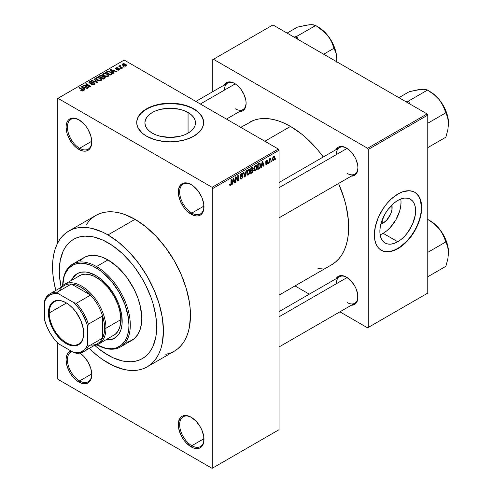 <?xml version="1.0" encoding="UTF-8"?>
<svg xmlns="http://www.w3.org/2000/svg" width="493" height="493" viewBox="0 0 493 493"><rect width="100%" height="100%" fill="white"/><g stroke="black" fill="none" stroke-linecap="round" stroke-linejoin="round"><path stroke-width="0.74" d="M191.487 184.783A17.212 9.934 -120 0 0 179.655 192.19A17.212 9.934 -120 0 0 191.82 213.075L191.142 214.245A18.167 10.489 60 0 1 178.3 191.993A18.167 10.489 60 0 1 191.142 184.579L186.231 182.866L184.006 182.958L182.065 183.679L180.463 185.004L178.546 189.244L178.546 195.031L180.463 201.483L184.006 207.621L186.231 210.277L191.142 214.245L196.06 215.952L198.278 215.866L200.226 215.145L201.828 213.82L203.011 211.941L203.745 209.58L203.745 203.788L201.828 197.336L198.278 191.198L193.65 186.311L191.142 184.579A18.167 10.489 60 0 1 203.991 206.826A18.167 10.489 60 0 1 191.142 214.245L191.82 213.075A17.212 9.934 60 0 1 180.58 197.909A17.212 9.934 60 0 1 183.217 184.117A17.212 9.934 60 0 1 191.487 184.783M191.487 417.417A17.212 9.934 -120 0 0 179.655 424.824A17.212 9.934 -120 0 0 191.82 445.709L191.142 446.88A18.167 10.489 60 0 1 178.3 424.633A18.167 10.489 60 0 1 191.142 417.214L186.231 415.507L184.006 415.599L182.065 416.314L180.463 417.645L178.546 421.885L178.546 427.671L180.463 434.123L184.006 440.261L186.231 442.917L191.142 446.88L193.65 448.045L196.06 448.593L198.278 448.501L200.226 447.78L201.828 446.455L203.011 444.575L203.745 442.215L203.745 436.428L201.828 429.976L200.226 426.802L196.06 421.182L191.142 417.214A18.167 10.489 60 0 1 191.142 417.22A18.167 10.489 60 0 1 203.991 439.466A18.167 10.489 60 0 1 191.142 446.88L191.82 445.709A17.212 9.934 60 0 1 180.58 430.543A17.212 9.934 60 0 1 183.217 416.758A17.212 9.934 60 0 1 191.487 417.417M71.947 351.521A17.212 9.934 -120 0 0 68.12 364.925A17.212 9.934 -120 0 0 79.595 380.916L78.917 382.087A18.167 10.489 60 0 1 66.765 365.054A18.167 10.489 60 0 1 71.035 350.991L68.237 352.846L67.048 354.726L66.321 357.086L66.074 359.841L67.048 366.077L69.833 372.498L71.781 375.469L76.409 380.356L81.425 383.252L86.053 383.708L88.001 382.987L89.597 381.662L90.786 379.783L91.76 374.674L90.786 368.431L88.001 362.01L83.835 356.39L79.934 353.056A18.167 10.489 60 0 1 91.76 374.674A18.167 10.489 60 0 1 78.917 382.087L79.595 380.916A17.212 9.934 60 0 1 68.348 365.751A17.212 9.934 60 0 1 70.986 351.959A17.212 9.934 60 0 1 71.947 351.521M79.262 119.984A17.212 9.934 -120 0 0 67.424 127.391A17.212 9.934 -120 0 0 79.595 148.276L78.917 149.447A18.167 10.489 60 0 1 66.074 127.2A18.167 10.489 60 0 1 78.917 119.787L73.999 118.073L71.781 118.166L69.833 118.887L68.237 120.212L67.048 122.091L66.321 124.452L66.074 127.2L67.048 133.443L69.833 139.858L73.999 145.484L76.409 147.715L81.425 150.612L83.835 151.16L86.053 151.068L88.001 150.347L89.597 149.022L90.786 147.142L91.76 142.033L90.786 135.791L88.001 129.369L86.053 126.405L83.835 123.749L78.917 119.787A18.167 10.489 60 0 1 91.76 142.033A18.167 10.489 60 0 1 78.917 149.447L79.595 148.276A17.212 9.934 60 0 1 68.348 133.11A17.212 9.934 60 0 1 70.986 119.324A17.212 9.934 60 0 1 79.262 119.984M152.312 133.147A25.279 14.593 180 0 1 144.905 122.831A25.279 14.593 180 0 1 160.515 109.341A25.279 14.593 180 0 1 188.061 112.509L188.061 133.147L184.234 134.965L179.859 136.314L170.184 137.424L160.515 136.314L156.139 134.965L152.312 133.147L149.169 130.935L146.834 128.414L145.392 125.678L144.905 122.831L145.392 119.984L146.834 117.242L149.169 114.721L152.312 112.509L156.139 110.691L160.515 109.341L170.184 108.232L179.859 109.341L184.234 110.691L188.061 112.509L191.204 114.721L193.539 117.242L194.981 119.984L195.468 122.831L194.981 125.678L193.539 128.414L191.204 130.935L188.061 133.147L188.061 112.509A25.279 14.593 180 0 1 195.468 122.831A25.279 14.593 180 0 1 179.859 136.314A25.279 14.593 180 0 1 152.312 133.147M203.652 122.671A33.462 19.319 0 0 0 193.848 109.169L193.848 108.854A33.462 19.319 180 0 1 203.652 122.517A33.462 19.319 180 0 1 182.995 140.363A33.462 19.319 180 0 1 146.526 136.179L154.414 139.556L163.658 141.466L170.184 141.836L176.716 141.466L185.96 139.556L193.848 136.179L199.702 131.625L202.21 128.125L203.492 124.409L203.492 120.625L203.005 118.745L199.702 113.408L196.054 110.259L191.413 107.579L182.995 104.664L176.716 103.567L166.905 103.29L160.471 104.029L154.414 105.477L148.96 107.579L142.36 111.782L138.163 116.909L136.881 120.625L136.881 124.409L138.163 128.125L142.36 133.252L146.526 136.179A33.462 19.319 180 0 1 136.721 122.517A33.462 19.319 180 0 1 157.378 104.664A33.462 19.319 180 0 1 193.848 108.854L193.848 109.169A33.462 19.319 0 0 0 157.507 104.947A33.462 19.319 0 0 0 136.721 122.671M279.032 182.527L339.467 147.635A15.295 8.831 60 0 1 346.782 148.208A15.295 8.831 -120 0 0 336.3 154.642M336.041 149.613A16.257 9.385 60 0 1 346.437 148.005L344.194 146.963L340.053 146.557L338.315 147.197L335.819 150.069M195.863 101.429L227.643 83.077A15.295 8.831 60 0 1 234.958 83.65A15.295 8.831 -120 0 0 224.475 90.083M224.223 85.055A16.257 9.385 60 0 1 234.619 83.446L232.376 82.405L228.228 81.992L226.49 82.639L224.001 85.505M279.032 311.65L339.467 276.758A15.295 8.831 60 0 1 346.782 277.331A15.295 8.831 -120 0 0 336.3 283.765M336.041 278.736A16.257 9.385 60 0 1 346.437 277.128L344.194 276.086L340.053 275.679L338.315 276.32L335.819 279.192M91.747 141.263L79.595 148.276L91.747 141.263M91.747 373.897L79.595 380.916L91.747 373.897M203.973 438.696L191.82 445.709L203.973 438.696M203.973 206.056L191.82 213.075L203.973 206.056M165.833 354.344L170.202 353.124L174.232 351.232A78.399 45.264 -120 0 0 186.249 288.405A78.399 45.264 -120 0 0 135.033 219.317L107.985 234.933A78.399 45.264 60 0 1 159.208 304.021A78.399 45.264 60 0 1 147.185 366.841A78.399 45.264 60 0 1 107.985 362.959A78.399 45.264 60 0 1 89.27 348.391L97.17 355.484L102.556 359.514L113.421 365.788L124.082 369.497L129.203 370.335L134.121 370.49L138.786 369.953L143.155 368.733L147.191 366.841L150.84 364.296L154.081 361.123L156.879 357.351L159.208 353.013L161.038 348.157L162.363 342.826L163.423 330.951L162.363 317.849L159.208 304.021L154.081 289.995L147.191 276.314L138.786 263.502L129.203 252.052L118.801 242.408L107.985 234.933L135.033 219.317L124.218 214.301L118.936 212.785L113.815 211.941L108.898 211.787L104.233 212.323L99.863 213.543L95.833 215.435L92.179 217.98L88.937 221.154L86.139 224.931M249.415 122.35A82.226 47.476 -120 0 1 290.525 126.418L301.87 134.256L307.404 139.057L317.936 150.174L323.272 156.984A82.226 47.476 -120 0 0 290.525 126.418L264.84 141.251L290.525 126.418L284.831 123.453L279.186 121.161L273.652 119.565L268.278 118.684L263.12 118.523L258.227 119.084L253.642 120.366L240.757 127.348M331.641 264.766A82.226 47.476 -120 0 0 338.574 183.482L344.243 198.876L346.166 206.191L348.391 220.383L348.391 233.546L347.553 239.58L346.166 245.169L344.243 250.265L341.803 254.813L338.87 258.77L335.474 262.097L331.641 264.766L279.032 295.141M383.147 223.052L381.865 220.827L383.147 223.052L380.886 224.025A12.695 7.333 -60 0 0 383.147 223.052A12.695 7.333 -60 0 0 391.836 205.051L391.953 209.624L390.616 214.135L386.586 220.279L383.147 223.052M380.134 234.767A25.279 14.593 120 0 0 383.147 233.325L397.752 241.755A25.279 14.593 -60 0 1 385.113 243.006A25.279 14.593 -60 0 1 381.237 222.75A25.279 14.593 -60 0 1 397.752 200.472L401.24 198.858L404.593 198.094L407.686 198.217L410.392 199.221L412.616 201.064L414.268 203.683L415.285 206.968L415.63 210.794L415.285 215.022L412.616 224.001L407.686 232.542L404.593 236.233L401.24 239.345L397.752 241.755L394.264 243.369L390.912 244.134L387.825 244.01L385.113 243.006L382.888 241.163L381.237 238.55L380.22 235.266L379.875 231.433L380.22 227.211L381.237 222.75L385.113 213.814L387.825 209.685L394.264 202.882L397.752 200.472A25.279 14.593 -60 0 1 410.392 199.221A25.279 14.593 -60 0 1 414.268 219.477A25.279 14.593 -60 0 1 397.752 241.755L383.147 233.325A25.279 14.593 120 0 0 400.766 199.03M381.157 250.173A33.462 19.319 120 0 0 397.752 248.435L398.024 248.595A33.462 19.319 -60 0 1 381.292 250.253A33.462 19.319 -60 0 1 376.159 223.434A33.462 19.319 -60 0 1 398.024 193.946L402.639 191.808L409.178 190.736L413.035 191.481L414.755 192.288L417.7 194.729L419.882 198.192L421.232 202.543L421.688 207.608L420.665 216.131L417.7 225.091L414.755 230.934L411.168 236.4L404.895 243.45L400.341 247.122L395.706 249.803L388.971 251.744L384.879 251.578L383.012 251.06L379.733 249.162L378.347 247.813L376.159 244.349L374.816 239.999L374.36 234.933L375.383 226.41L378.347 217.45L383.012 208.816L386.869 203.615L391.152 199.092L398.024 193.946A33.462 19.319 -60 0 1 414.755 192.288A33.462 19.319 -60 0 1 419.882 219.108A33.462 19.319 -60 0 1 398.024 248.595L397.752 248.435A33.462 19.319 120 0 0 419.58 219.071A33.462 19.319 120 0 0 414.619 192.215M107.985 355.151A68.841 39.742 60 0 1 94.767 345.408L98.489 348.594L94.767 345.408A68.841 39.742 60 0 0 107.985 355.151L98.489 348.594L103.216 352.131L112.761 357.641L107.985 355.151A68.841 39.742 60 0 0 142.409 358.565L138.866 360.223L135.033 361.295L130.935 361.763L122.116 360.894L112.761 357.641L122.116 360.894L130.935 361.763L135.033 361.295L138.866 360.223L142.409 358.565A68.841 39.742 60 0 1 107.985 355.151M61.138 287.16A68.841 39.742 60 0 1 73.568 239.327A68.841 39.742 60 0 1 107.985 242.741A68.841 39.742 60 0 1 152.959 303.398A68.841 39.742 60 0 1 142.409 358.565L145.614 356.328L142.409 358.565A68.841 39.742 60 0 0 152.959 303.398A68.841 39.742 60 0 0 107.985 242.741L112.761 245.76L122.116 253.316L130.935 262.621L135.033 267.822L142.409 279.075L145.614 285.009L150.92 297.236L152.959 303.398L155.733 315.545L156.663 327.05L156.429 332.424L155.733 337.477L152.959 346.419L150.92 350.227L148.461 353.543L145.614 356.328L148.461 353.543L150.92 350.227L152.959 346.419L155.733 337.477L156.429 332.424L156.663 327.05L155.733 315.545L152.959 303.398L150.92 297.236L145.614 285.009L142.409 279.075L135.033 267.822L130.935 262.621L122.116 253.316L112.761 245.76L103.216 240.251L107.985 242.741A68.841 39.742 60 0 0 73.568 239.327L77.105 237.669L80.944 236.597L85.042 236.129L93.855 236.997L103.216 240.251L93.855 236.997L85.042 236.129L80.944 236.597L77.105 237.669L73.568 239.327L70.357 241.564L73.568 239.327A68.841 39.742 60 0 0 61.138 287.16L59.542 276.487L59.308 270.842L60.245 260.415L63.018 251.473L65.058 247.665L67.516 244.349L70.357 241.564L67.516 244.349L65.058 247.665L63.018 251.473L60.245 260.415L59.308 270.842L59.542 276.487L61.138 287.16M279.032 429.705L279.032 150.229L212.779 188.48L212.779 467.962L279.032 429.705L212.101 468.35L57.958 379.357L57.28 378.186L57.28 342.598L57.28 378.186L57.958 379.357L212.101 468.35L279.032 429.705L279.032 150.229L278.36 149.059L212.101 187.309L57.958 98.317L124.211 60.066L278.36 149.059L279.032 150.229L212.779 188.48L212.779 467.962L279.032 429.705M271.785 160.663L271.353 161.692L271.785 160.663M270.059 160.373L270.059 162.437L269.628 162.684L269.628 158.709L270.059 158.463L270.059 159.097L270.472 158.173L270.984 158.074L270.059 160.373L270.984 158.074L270.059 159.097L270.059 158.463L269.628 158.709L269.628 162.684L270.059 162.437L269.628 162.185L270.059 162.437L270.059 160.373L269.628 160.126L270.059 160.373M268.833 162.363L268.402 163.393L268.833 162.363M267.724 162.573L267.107 164.126L265.93 164.52L265.635 163.787L266.066 163.466L266.713 163.873L267.298 162.918L265.776 162.462L266.282 160.638L267.502 160.354L267.662 160.909L267.237 161.229L266.682 160.909L266.134 161.803L267.44 161.852L267.724 162.573L267.477 161.87L266.128 161.716L266.682 160.909L267.237 161.229L267.662 160.909L267.385 160.25L266.67 160.348L265.696 162.043L267.298 162.918L266.713 163.873L266.066 163.466L265.635 163.787L265.986 164.557L266.688 164.459L265.647 163.855L266.688 164.459L267.724 162.573L266.621 161.932L267.724 162.573M261.728 165.617L261.358 167.46L260.902 167.725L262.214 161.501L262.664 161.242L264.038 165.913L263.589 166.172L263.213 164.754L261.728 165.617L263.213 164.754L263.589 166.172L264.038 165.913L262.664 161.242L262.214 161.501L260.902 167.725L261.358 167.46L261 167.256L261.358 167.46L261.728 165.617L261.389 165.42L261.728 165.617M254.259 170.775L255.497 170.917L253.92 170.005L255.497 170.917L254.487 170.985L253.932 170.06L254.277 166.813L255.392 165.371L256.6 165.303L257.136 166.696L256.841 169.087L255.497 170.917L256.73 169.37L257.155 167.158L256.483 165.223L255.497 165.309L253.833 169.142L254.524 171.009M247.19 174.855L248.429 174.997L246.851 174.084L248.429 174.997L247.418 175.064L246.864 174.14L247.209 170.892L248.219 169.524L249.532 169.382L250.068 170.781L249.772 173.166L248.429 174.997L249.661 173.45L250.087 171.244L249.415 169.302L248.429 169.389L246.765 173.222L247.455 175.089M230.508 184.702L229.991 183.871L229.559 184.185L229.812 185.356L230.49 185.356L229.609 184.844L230.49 185.356L229.812 185.356L229.559 184.185L229.991 183.871L230.286 184.764L230.909 184.228L231.032 179.501L231.464 179.255L231.309 184.246L230.49 185.356L231.464 182.965L231.464 179.255L231.032 179.501L230.97 184.025L230.508 184.702L229.559 184.364M232.714 182.367L232.345 184.209L231.895 184.474L233.201 178.25L233.657 177.991L235.025 182.663L234.576 182.921L234.206 181.504L232.714 182.367L234.206 181.504L234.576 182.921L235.025 182.663L233.657 177.991L233.201 178.25L231.895 184.474L232.345 184.209L231.993 184.006L232.345 184.209L232.714 182.367L232.376 182.17L232.714 182.367M235.95 177.757L235.95 182.133L235.518 182.379L235.518 176.913L235.981 176.648L237.792 179.982L237.792 175.6L238.224 175.354L238.224 180.814L237.762 181.085L235.95 177.757L237.762 181.085L238.224 180.814L238.224 175.354L237.792 175.6L237.792 179.982L235.981 176.648L235.518 176.913L235.518 182.379L235.95 182.133L235.518 181.88L235.95 182.133L235.95 177.757L235.518 177.511L235.95 177.757M241.613 173.961L242.464 174.534L242.895 174.214L241.484 173.4L242.895 174.214L242.494 173.209L241.601 173.333L240.374 175.539L240.72 176.383L241.515 176.377L240.381 175.724L242.587 176.796L241.718 178.232L240.991 178.318L240.683 177.554L240.251 177.874L240.701 179.027L241.675 178.891L243.018 176.537L241.656 175.748L243.018 176.537L242.932 177.197L241.527 178.971L240.831 179.076L240.337 178.509L240.683 177.554L240.96 178.293L241.508 178.33L242.556 177.098L242.39 176.309L240.867 176.439L240.448 176.032L240.553 174.596L241.348 173.499L242.359 173.154L242.895 174.214L242.464 174.534L242.174 173.856L241.533 174.011L240.874 175.699L242.648 175.668L243.018 176.537L242.365 175.613L240.941 175.785L241.613 173.961L242.205 173.869L241.447 173.431M246.482 170.584L245.132 176.833L244.707 177.073L243.431 172.347L243.881 172.088L244.892 176.328L246.032 170.843L246.482 170.584L246.032 170.843L244.892 176.328L243.881 172.088L243.431 172.347L244.707 177.073L245.132 176.833L244.553 176.5L245.132 176.833L246.482 170.584M253.347 170.486L252.699 172.322L250.703 173.616L250.703 168.15L252.903 167.238L253.217 168.236L252.755 169.481L253.347 170.486L252.755 169.481L253.223 168.07L252.872 167.219L250.703 168.15L250.703 173.616L252.034 172.846L251.479 172.525L252.034 172.846L253.347 170.486L251.966 169.691L253.347 170.486M260.655 165.106L259.99 167.903L257.771 169.53L257.771 164.07L259.94 163.097L260.655 164.915L259.657 163.078L257.771 164.07L257.771 169.53L259.028 168.803L258.474 168.483L259.028 168.803L260.655 165.106L260.205 164.841L260.655 165.106M274.792 157.674L274.17 159.935L272.912 160.558L272.395 159.097L273.03 156.873L274.379 156.318L274.792 157.674L274.33 156.287L273.597 156.349L272.395 159.097L272.869 160.539L273.597 160.465L272.45 159.806L273.597 160.465L274.792 157.674L274.318 157.403L274.792 157.674M275.84 158.321L275.408 159.35L275.84 158.321M57.28 98.705L57.28 243.788L57.28 98.705L57.958 98.317L212.101 187.309L212.779 188.48L212.101 187.309L278.36 149.059L124.211 60.066L57.28 98.705M124.396 66.98L123.293 66.838L124.396 66.98M121.451 68.687L120.341 68.545L121.451 68.687M113.969 73.001L112.928 71.972L114.419 71.115L116.206 71.713L116.656 71.454L110.549 69.513L110.093 69.778L113.519 73.266L113.969 73.001L112.928 71.972L114.419 71.115L116.206 71.713L116.656 71.454L110.549 69.513L110.093 69.778L113.519 73.266L113.969 73.001M106.192 76.705L108.497 76.181L108.725 75.441L108.201 74.628L105.477 73.352L102.969 73.888L102.79 74.72L103.382 75.497L106.192 76.705L108.17 76.421L108.682 75.293L107.406 74.067L103.32 73.617L102.747 74.425L104.146 76.014L106.192 76.705M99.13 80.784L101.429 80.26L101.657 79.527L101.133 78.707L98.409 77.432L95.901 77.968L95.722 78.8L96.32 79.576L99.13 80.784L101.102 80.501L101.613 79.373L100.338 78.147L96.252 77.697L95.679 78.51L97.078 80.094L99.13 80.784M93.904 83.089L93.843 84.623L93.843 84.056L91.698 84.013L91.698 84.482L91.698 84.013L91.334 84.297L94.354 84.402L94.921 83.835L94.57 83.003L93.023 82.504L90.077 82.929L89.603 82.479L89.911 81.998L92.129 81.709L90.792 81.327L89.424 81.641L88.894 82.374L89.492 83.095L90.675 83.416L93.799 83.034L94.255 83.576L93.732 84.118L91.334 84.297L93.454 84.716L94.952 83.65L94.323 82.83L89.942 82.855L89.991 81.955L92.129 81.709L89.424 81.641L88.888 82.325L89.492 83.095L93.904 83.089L94.255 84.451M84.962 89.751L83.921 88.722L85.406 87.859L87.193 88.463L87.643 88.204L81.536 86.263L81.086 86.522L84.513 90.009L84.962 89.751L83.921 88.722L85.406 87.859L87.193 88.463L87.643 88.204L81.536 86.263L81.086 86.522L84.513 90.009L84.962 89.751M82.158 91.057L83.397 90.687L83.268 89.88L79.348 87.526L78.917 87.779L82.787 90.114L82.454 90.601L80.76 90.546L82.158 91.057L83.545 90.361L79.348 87.526L78.917 87.779L82.738 90.053L82.633 90.527L80.76 90.546L82.158 91.057M88.567 87.668L84.778 85.486L90.379 86.626L90.841 86.355L86.109 83.625L85.677 83.872L89.473 86.065L83.865 84.919L83.403 85.184L88.136 87.92L88.567 87.668L84.778 85.486L90.379 86.626L90.841 86.355L86.109 83.625L85.677 83.872L89.473 86.065L83.865 84.919L83.403 85.184L88.136 87.92L88.567 87.668M97.743 82.368L94.366 78.862L93.91 79.12L96.955 82.189L91.76 80.359L91.316 80.618L97.324 82.614L97.743 82.368L94.366 78.862L93.91 79.12L96.955 82.189L91.76 80.359L91.316 80.618L97.324 82.614L97.743 82.368M102.821 76.495L102.291 75.651L102.291 77.191L102.291 75.651L99.919 75.651L99.919 76.292L99.919 75.651L98.582 76.421L103.314 79.151L105.2 77.931L104.571 76.828L102.821 76.495L102.427 75.737L101.102 75.33L98.582 76.421L103.314 79.151L105.274 77.678L104.571 76.828L102.84 76.353M111.646 74.344L112.256 73.784L112.047 72.946L109.754 71.497L107.733 71.275L105.65 72.342L110.383 75.072L112.305 73.562L110.882 72.027L107.628 71.3L105.65 72.342L110.383 75.072L111.646 74.344M119.361 69.963L119.817 69.334L119.084 68.613L116.065 68.687L116.286 68.188L117.389 68.188L117.537 67.812L116.225 67.726L115.368 68.317L116.268 69.23L118.949 69.014L118.831 69.698L117.205 69.926L118.702 70.191L119.817 69.384L119.294 68.718L116.151 68.749L116.286 68.188L117.759 67.905L115.781 67.911L115.337 68.459L115.793 69.038L118.949 69.014L118.899 69.661L117.205 69.926L119.361 69.963M122.677 67.979L120.212 66.432L120.649 65.883L120.28 65.526L119.602 65.729L119.787 66.308L118.807 66.241L122.246 68.225L122.677 67.979L120.274 66.493L120.28 65.526L119.688 65.655L119.787 66.308L118.807 66.241L122.246 68.225L122.677 67.979M126.27 65.97L126.615 65.045L125.012 63.917L123.435 63.689L122.307 64.337L123.293 65.637L125.327 66.216L126.701 65.372L125.653 64.232L122.708 63.911L122.276 64.515L123.293 65.637L126.27 65.97M212.779 59.671L212.779 91.661L212.779 59.671L272.949 24.933L427.092 113.932L367.599 148.276L213.457 59.283L367.599 148.276L368.277 149.447L368.277 327.438L427.77 293.095L427.77 115.103L368.277 149.447L368.277 327.438L367.599 327.833L339.899 311.841L367.599 327.833L427.77 293.095L367.599 327.833L427.77 293.095L427.77 115.103L427.092 113.932L427.77 115.103L368.277 149.447L367.599 148.276L427.092 113.932L272.949 24.933L212.779 59.671M309.302 294.173L295.005 285.922L309.302 294.173M350.837 305.198L354.566 304.477L355.995 303.287L357.708 299.498L357.708 294.315L355.995 288.541L354.566 285.706L350.837 280.677L346.437 277.128A16.257 9.385 60 0 1 357.93 297.032A16.257 9.385 60 0 1 351.343 305.235M239.013 111.517L242.741 110.796L245.237 107.924L246.112 103.351L245.89 100.634L244.171 94.859L241.003 89.369L236.856 84.993L234.619 83.446A16.257 9.385 60 0 1 246.112 103.351A16.257 9.385 60 0 1 239.518 111.547M350.837 176.075L354.566 175.354L357.055 172.488L357.93 167.91L357.708 165.198L355.995 159.418L354.566 156.583L350.837 151.554L346.437 148.005A16.257 9.385 60 0 1 357.93 167.91A16.257 9.385 60 0 1 351.343 176.112M317.936 268.593L322.829 268.032M382.741 250.9L386.598 251.652L390.881 251.227L395.435 249.643L400.07 246.968L406.811 241.132L410.897 236.246L414.484 230.773L417.429 224.937L419.617 218.947L420.96 213.044L421.416 207.454L420.4 200.109L418.619 196.183L416.043 193.219M383.147 233.325L386.635 230.915L389.988 227.803L395.787 219.983L399.663 211.047L400.68 206.585L401.025 202.364M357.924 167.515A15.295 8.831 60 0 1 354.763 174.134A15.295 8.831 60 0 1 347.115 173.376A15.295 8.831 -120 0 0 357.924 167.515M246.106 102.951A15.295 8.831 60 0 1 242.944 109.575A15.295 8.831 60 0 1 235.29 108.817A15.295 8.831 -120 0 0 246.106 102.951M357.924 296.632A15.295 8.831 60 0 1 354.763 303.257A15.295 8.831 60 0 1 347.115 302.499A15.295 8.831 -120 0 0 357.924 296.632M147.185 366.841L174.232 351.232L177.887 348.687L181.128 345.513L183.92 341.735L186.249 337.403L188.079 332.541L189.404 327.21L190.471 315.341L190.199 308.914L189.404 302.234L186.249 288.405L181.128 274.379L174.232 260.698L165.833 247.887L156.244 236.437L145.848 226.792L135.033 219.317A78.399 45.264 -120 0 0 95.833 215.435L68.786 231.051A78.399 45.264 60 0 1 107.985 234.933L102.556 232.104L91.895 228.395L86.774 227.556L81.856 227.402L77.185 227.939L72.816 229.159L68.786 231.051L65.131 233.596L61.89 236.769L59.098 240.541L56.769 244.879L54.939 249.735L53.614 255.066L52.819 260.822L52.819 273.368L53.614 280.042L55.808 290.432A78.399 45.264 60 0 1 68.786 231.051M203.985 206.425A17.212 9.934 60 0 1 200.423 213.925A17.212 9.934 60 0 1 191.82 213.075A17.212 9.934 -120 0 0 203.985 206.431M203.985 439.066A17.212 9.934 60 0 1 200.423 446.566A17.212 9.934 60 0 1 191.82 445.709A17.212 9.934 -120 0 0 203.985 439.066M91.76 374.273A17.212 9.934 60 0 1 88.198 381.767A17.212 9.934 60 0 1 79.595 380.916A17.212 9.934 -120 0 0 91.76 374.273M91.76 141.633A17.212 9.934 60 0 1 88.198 149.132A17.212 9.934 60 0 1 79.595 148.276A17.212 9.934 -120 0 0 91.76 141.633M203.492 120.933L202.21 117.217L199.702 113.723L196.054 110.574L191.413 107.893L185.96 105.792L179.902 104.337L170.184 103.505L160.471 104.337L154.414 105.792L148.96 107.893L144.32 110.574L140.671 113.723L138.163 117.217L136.881 120.933M81.129 90.737L81.129 90.262L81.129 90.737M82.633 91.051L82.633 90.527L82.633 91.051M82.738 90.053L82.633 90.527M79.348 88.025L79.348 87.526L79.348 88.025M82.559 89.905L82.559 89.381L82.559 89.905M81.536 86.984L81.536 86.263L81.536 86.984M83.921 89.412L83.921 88.722L83.921 89.412M83.508 88.321L82.534 87.292L82.534 88.001L82.534 87.292L81.838 86.657L81.838 87.292L81.838 86.657L84.71 87.625L84.71 88.265L84.71 87.625L83.508 88.321L83.508 88.993L83.508 88.321L81.838 86.657L84.71 87.625L83.508 88.321M83.865 85.449L83.865 84.919L83.865 85.449M89.473 86.441L89.473 86.065L89.473 86.441M86.109 84.124L86.109 83.625L86.109 84.124M84.778 85.979L84.778 85.486L84.778 85.979M89.424 83.052L89.424 81.641L89.424 83.052M89.942 82.855L89.991 81.955M90.558 83.416L90.558 83.058L90.558 83.416M91.55 83.299L91.55 82.849L91.55 83.299M92.542 83.009L92.542 82.559L92.542 83.009M94.323 84.414L94.323 82.83L94.323 84.414M91.76 80.766L91.76 80.359L91.76 80.766M96.036 82.189L96.036 81.856L96.036 82.189M94.366 79.576L94.366 78.862L94.366 79.576M96.252 79.521L96.252 77.697L96.252 79.521M100.338 78.67L100.338 78.147L100.338 78.67M101.613 80.002L101.613 79.373L101.613 80.002M101.675 79.7L101.613 79.373M97.515 79.854L96.369 78.627L96.807 78.017L98.643 77.876L99.894 78.387L100.973 79.576L100.547 80.729L100.547 80.186L97.515 79.854L97.515 80.322L96.375 78.609L97.441 77.808L99.611 78.233L100.966 79.478L100.695 80.088L99.796 80.408L97.515 79.854M104.571 78.43L104.571 76.828L104.571 78.43M100.979 77.309L99.568 76.495L99.568 76.988L99.568 76.495L100.319 76.058L101.94 75.947L102.193 77.247L102.193 76.557L101.786 77.481L101.786 76.84L100.979 77.309L100.979 77.808L100.979 77.309L99.568 76.495L100.973 75.762L101.94 75.947L102.193 76.557L100.979 77.309M103.191 78.584L101.533 77.629L101.533 78.122L101.533 77.629L102.384 77.136L104.146 77.074L104.491 78.473L104.491 77.771L104.109 78.701L104.109 78.06L103.191 78.584L103.191 79.083L103.191 78.584L101.533 77.629L102.994 76.877L104.146 77.074L104.491 77.771L103.191 78.584M104.565 78.436L104.491 77.771M101.94 75.947L102.193 76.557M103.32 75.441L103.32 73.617L103.32 75.441M107.406 74.591L107.406 74.067L107.406 74.591M108.682 75.916L108.682 75.293L108.682 75.916M108.743 75.62L108.682 75.293M104.584 75.768L103.438 74.548L103.875 73.932L105.712 73.79L106.963 74.307L108.041 75.497L107.616 76.649L107.616 76.107L104.584 75.768L104.584 76.242L103.438 74.523L104.75 73.697L106.827 74.227L108.035 75.398L107.764 76.008L106.864 76.329L104.584 75.768M106.858 72.286L106.858 71.645L106.858 72.286M107.628 71.849L107.628 71.3L107.628 71.849M110.882 72.545L110.882 72.027L110.882 72.545M111.43 73.038L111.036 74.696L111.036 74.061L110.259 74.505L106.636 72.409L108.435 71.639L110.993 72.631L111.43 73.038L110.259 75.004L110.259 74.505L106.636 72.409L106.636 72.909L106.636 72.409L108.103 71.67L110.444 72.268L111.43 73.038L111.603 74.369M110.549 70.234L110.549 69.513L110.549 70.234M112.928 72.662L112.928 71.972L112.928 72.662M112.521 71.571L111.547 70.542L111.547 71.251L111.547 70.542L110.845 69.914L110.845 70.542L110.845 69.914L113.717 70.875L113.717 71.516L113.717 70.875L112.521 71.571L112.521 72.249L112.521 71.571L110.845 69.914L113.717 70.875L112.521 71.571M117.574 70.074L117.574 69.642L117.574 70.074M118.899 70.154L118.899 69.661L118.899 70.154M118.949 69.014L118.899 69.661M115.781 69.032L115.781 67.911L115.781 69.032M116.151 68.749L116.286 68.188M116.576 69.273L116.576 68.835L116.576 69.273M117.26 69.205L117.26 68.663L117.26 69.205M119.294 70L119.294 68.718L119.294 70M120.773 68.792L120.773 68.293L120.773 68.792M119.238 66.487L119.238 65.988L119.238 66.487M119.787 66.802L119.787 66.308L119.787 66.802M119.688 65.655L119.787 66.308M120.649 65.883L120.28 65.526L120.28 66.025L120.649 65.883M120.274 66.493L120.28 66.025M120.89 67.442L120.89 66.949L120.89 67.442M123.725 67.091L123.725 66.592L123.725 67.091M122.708 65.236L122.708 63.911L122.708 65.236M125.653 64.762L125.653 64.232L126.011 65.212L125.795 66.154L125.795 65.68L123.718 65.384L123.188 64.207L125.259 64.497L125.795 65.68L123.718 65.384L123.718 65.859L122.967 64.675L123.188 64.207L124.298 64.102L125.641 64.756M122.948 65.421L123.188 64.207M126.029 65.329L125.795 65.68M231.032 182.718L231.464 182.965L231.032 182.718M229.812 185.356L230.49 185.356M234.415 182.311L235.025 182.663L234.415 182.311M233.651 181.184L234.206 181.504L233.651 181.184M232.862 181.64L233.263 179.822L232.918 179.618L233.263 179.822L233.46 178.669L233.152 178.491L234.058 180.949L232.53 181.449L234.058 180.949L233.46 178.669L232.862 181.64M236.874 179.452L237.792 179.982L236.874 179.452M237.336 180.302L238.224 180.814L237.336 180.302M241.675 178.891L240.264 178.078L241.675 178.891M241.496 175.791L242.587 176.796M240.418 175.083L240.806 175.305L240.418 175.083M240.374 175.459L240.941 175.785L240.374 175.459M240.374 175.465L240.941 175.785M242.692 175.687L242.365 175.613M244.226 175.274L244.725 175.563L244.226 175.274M244.436 176.063L244.892 176.328L244.436 176.063M249.631 170.979L250.087 171.244L249.631 170.979M249.322 173.259L249.661 173.45L249.322 173.259M247.196 172.988L248.435 170.023L247.961 169.752L249.476 170.344L249.655 171.472L248.423 174.362L247.696 174.423L246.783 172.747L247.732 174.442L249.014 173.801L249.655 171.656L249.199 169.993L247.825 170.596L247.196 172.988M248.299 169.469L249.476 170.344M252.034 167.38L253.223 168.07L252.034 167.38M251.88 167.466L252.601 167.885L251.128 168.538L251.128 170.171L251.128 168.538L250.703 168.292L251.128 168.538L251.88 168.107L251.325 167.786L252.792 168.409L252.391 169.395L251.128 170.171L250.703 169.925L251.128 170.171L252.28 169.487L252.773 168.655L252.601 167.885L252.792 168.409M251.128 172.729L251.128 170.812L250.703 170.56L251.128 170.812L251.978 170.319L251.424 169.999L252.687 170.147L252.915 170.738L252.49 171.872L251.128 172.729L250.703 172.476L251.128 172.729L252.687 171.613L252.662 170.128L251.128 170.812L251.128 172.729M256.699 166.899L257.155 167.158L256.699 166.899M256.391 169.173L256.73 169.37L256.391 169.173M254.265 168.902L255.503 165.944L255.029 165.673L256.539 166.264L256.724 167.392L255.491 170.282L254.764 170.344L253.852 168.661L254.801 170.362L256.083 169.721L256.724 167.577L256.268 165.907L254.893 166.517L254.265 168.902M255.368 165.389L256.539 166.264M260.039 163.14L259.657 163.078M259.577 163.775L258.196 164.459L258.196 168.643L258.196 164.459L257.771 164.212L258.196 164.459L258.961 164.021L258.406 163.701L259.577 163.775L258.93 163.399L259.78 163.824L260.058 166.776L258.973 168.199L258.196 168.643L257.771 168.396L258.196 168.643L259.145 168.088L260.058 166.776L260.119 164.323L258.985 163.368M263.428 165.562L264.038 165.913L263.428 165.562M262.664 164.434L263.213 164.754L262.664 164.434M261.869 164.896L262.27 163.072L261.925 162.869L262.27 163.072L262.473 161.92L262.159 161.741L263.071 164.2L261.536 164.699L263.071 164.2L262.473 161.92L261.869 164.896M266.713 163.873L266.066 163.466M265.715 161.772L267.188 162.622L265.715 161.772M265.696 162.043L265.949 162.665L266.762 162.647L265.696 162.031M266.682 160.342L267.662 160.909L266.682 160.342M266.682 160.909L267.237 161.229M265.77 161.507L266.128 161.716L265.77 161.507M269.628 158.845L270.059 159.097L269.628 158.845M270.312 158.395L270.86 158.709L270.312 158.395M270.207 158.623L270.552 158.82L270.207 158.623M269.628 159.221L270.139 159.516L269.628 159.221M273.584 156.922L272.832 158.604L273.399 159.972L274.225 158.98L274.225 157.094L273.584 156.922L274.361 157.963L273.609 159.892L272.419 158.61L272.826 158.851L273.584 156.922L273.177 156.688L274.04 156.891M273.609 159.892L272.413 159.498M66.278 302.893A24.379 14.075 -120 0 0 49.238 312.956L48.425 312.956A24.952 14.408 60 0 1 66.074 302.77A24.952 14.408 60 0 1 83.718 333.336L83.379 337.113L82.374 340.355L80.741 342.937L78.547 344.755L75.873 345.747L72.822 345.87L69.513 345.118L66.074 343.522L62.629 341.144L59.32 338.075L53.595 330.353L49.768 321.528L48.764 317.128L48.425 312.956L48.764 309.179L49.768 305.937L51.401 303.355L53.595 301.537L56.27 300.545L59.32 300.422L62.629 301.174L66.074 302.77L69.513 305.149L72.822 308.217L75.873 311.866L80.741 320.296L83.379 329.164L83.718 333.336A24.952 14.408 60 0 1 66.074 343.522A24.952 14.408 60 0 1 48.425 312.956L49.238 312.956A24.379 14.075 60 0 1 54.285 301.796A24.379 14.075 60 0 1 66.278 302.893M66.475 303.01L49.238 312.956L66.475 303.01M59.308 290.999A33.462 19.319 60 0 1 71.362 284.042A33.462 19.319 60 0 1 90.527 295.11L85.844 290.654L80.944 287.234L76.045 284.997L71.362 284.042L90.527 295.11A33.462 19.319 60 0 1 102.581 315.982A33.462 19.319 60 0 1 104.608 328.221L104.097 322.268L102.581 315.982L102.581 338.118L104.097 333.582L104.608 328.221L105.958 328.221A34.418 19.874 -120 0 0 88.222 290.925A34.418 19.874 -120 0 0 60.861 287.511A34.418 19.874 60 0 1 64.41 284.362A34.418 19.874 60 0 1 90.934 293.581A34.418 19.874 60 0 1 105.958 328.221L120.834 319.63L105.958 328.221A34.418 19.874 60 0 1 98.828 343.978A34.418 19.874 60 0 1 94.323 345.476A34.418 19.874 -120 0 0 105.958 328.221L104.608 328.221A33.462 19.319 60 0 1 102.581 338.118A33.462 19.319 60 0 1 90.527 345.075M50.015 293.773L64.213 285.576A33.462 19.319 -120 0 1 71.362 284.042L57.163 292.238L58.303 293.68A32.507 18.771 60 0 0 44.438 301.685L45.116 299.196A33.462 19.319 60 0 1 50.015 293.773A33.462 19.319 60 0 1 57.163 292.238A33.462 19.319 -120 0 0 45.116 299.196L44.438 301.685L44.438 319.624L46.656 326.15L49.818 332.529L53.762 338.457L58.303 343.646L73.839 352.612L76.335 353.271A33.462 19.319 -120 0 0 88.383 346.314L87.705 344.607L87.705 326.668L88.383 324.178L102.581 315.982L102.581 338.118L88.383 346.314A33.462 19.319 60 0 1 83.477 351.737A33.462 19.319 60 0 1 76.335 353.271L73.839 352.612L76.168 352.822L80.439 352.162L84.013 350.098L85.486 348.569L87.705 344.607L87.705 326.668L86.719 323.408L82.325 313.764L78.381 307.835L73.839 302.647L58.303 293.68L57.163 292.238L71.362 284.042L90.527 295.11L76.335 303.306L73.839 302.647L58.303 293.68L53.762 293.625L49.818 294.993L46.656 297.723L44.438 301.685L44.438 319.624A32.507 18.771 60 0 0 58.303 343.646L73.839 352.612A32.507 18.771 60 0 0 87.705 344.607L88.383 346.314L102.581 338.118A33.462 19.319 -120 0 1 97.676 343.541L83.477 351.737M102.581 315.982A33.462 19.319 -120 0 0 90.527 295.11L76.335 303.306A33.462 19.319 60 0 1 88.383 324.178L102.581 315.982M83.718 333.095A24.379 14.075 60 0 1 78.664 344.028A24.379 14.075 60 0 1 59.881 337.495A24.379 14.075 60 0 1 49.238 312.956A24.379 14.075 -120 0 0 66.376 342.758A24.379 14.075 -120 0 0 83.718 333.095M88.383 324.178A33.462 19.319 -120 0 0 76.335 303.306L73.839 302.647A32.507 18.771 60 0 1 87.705 326.668L88.383 324.178M77.518 273.492A37.289 21.526 -120 0 0 72.114 279.913L73.241 277.805L76.113 274.502M71.436 280.301A37.289 21.526 60 0 1 77.173 273.677A37.289 21.526 60 0 1 95.821 275.525L100.96 279.081L105.909 283.666L112.546 292.096L116.2 298.425L119.072 305.044L121.679 314.965L122.061 324.104L121.05 329.379L119.072 333.749L116.2 337.052L112.546 339.166L108.25 339.997L105.859 339.923A37.289 21.526 60 0 0 114.462 338.266L114.462 338.266A37.289 21.526 60 0 0 120.181 308.384A37.289 21.526 60 0 0 95.821 275.525L88.167 272.419L85.727 272.019L81.172 272.198L79.09 272.777L75.435 274.891L72.563 278.194L71.436 280.301M96.492 266.547L95.821 267.717A46.847 27.047 60 0 1 128.944 324.443A46.847 27.047 60 0 1 96.942 344.853A47.809 27.602 -120 0 0 130.3 324.85A47.809 27.602 -120 0 0 96.492 266.547A47.809 27.602 60 0 1 127.724 308.673A47.809 27.602 60 0 1 120.397 346.98A47.809 27.602 60 0 1 96.924 344.86L105.434 348.132L111.436 348.724L114.222 348.403L116.835 347.676L121.426 345.026L125.037 340.873L126.424 338.278L128.309 332.196L128.784 328.757L128.944 325.097L128.309 317.27L125.037 304.81L119.244 292.448L111.436 281.25L102.279 272.185L99.068 269.776L92.573 266.029L89.356 264.723L83.138 263.311L80.205 263.219L74.8 264.266L72.391 265.4L68.274 268.814L65.212 273.664L64.115 276.567L62.71 285.558A47.809 27.602 60 0 1 72.594 264.18A47.809 27.602 60 0 1 96.492 266.547L107.985 259.91L96.492 266.547A47.809 27.602 -120 0 0 62.691 285.57A46.847 27.047 60 0 1 95.821 267.717L96.492 266.547M120.397 346.98L131.89 340.349A47.809 27.602 -120 0 0 139.217 302.036A47.809 27.602 -120 0 0 107.985 259.91L117.802 267.261L126.769 277.331L134.121 289.268L137.8 297.76L140.339 306.289L141.793 318.46L141.627 322.194L140.339 328.954L137.8 334.556L134.121 338.796L129.431 341.501L126.769 342.241M77.678 276.887L79.287 275.772A34.418 19.874 60 0 1 96.492 277.479A34.418 19.874 60 0 1 118.979 307.811A34.418 19.874 60 0 1 113.704 335.388L111.936 336.22M79.878 261.031L84.087 257.543L86.546 256.391L92.055 255.325L95.05 255.417L101.392 256.853L107.985 259.91A47.809 27.602 -120 0 0 84.087 257.543L72.594 264.18M114.795 338.062A37.289 21.526 -120 0 1 106.531 339.529L108.922 339.609L113.224 338.771M64.41 284.362L81.055 274.94L85.024 274.17L89.43 274.607L94.108 276.234L101.244 280.757L107.967 287.419L113.704 295.646L117.956 304.723L119.787 310.867L120.834 319.63L119.787 327.186L117.956 331.222L115.307 334.272L98.828 343.978M347.097 277.528L279.032 316.826L347.097 277.528M436.878 226.188L439.417 228.986A25.87 14.932 -120 0 0 430.272 220.876L427.782 219.44L435.005 224.327L439.417 228.986L443.244 235.112L445.857 241.927L427.77 252.367L445.857 241.927L447.81 246.876L448.562 252.558L447.81 259.121L445.857 266.312L427.77 276.758L445.857 266.312L447.81 259.121L448.562 252.558L447.169 243.671L443.207 234.532L439.417 228.986L441.531 231.969L444.6 238.365L447.81 246.876L448.562 252.558A25.87 14.932 -120 0 0 439.417 228.986L434.056 223.693L436.878 226.188M431.005 221.462L427.788 219.447L431.005 221.462M347.097 148.405L279.032 187.704L347.097 148.405M436.878 97.066L439.417 99.863A25.87 14.932 -120 0 0 430.272 91.753L427.782 90.318L435.005 95.211L439.417 99.863L443.244 105.989L445.857 112.805L427.77 123.244L445.857 112.805L447.81 117.759L448.562 123.435L447.81 129.998L445.857 137.19L427.77 147.635L445.857 137.19L447.81 129.998L448.562 123.435L447.169 114.549L443.207 105.41L439.417 99.863L441.531 102.846L444.6 109.243L447.81 117.759L448.562 123.435A25.87 14.932 -120 0 0 439.417 99.863L434.056 94.57L436.878 97.066M431.005 92.339L427.788 90.324L431.005 92.339M409.658 103.863L408.635 100.979L427.567 90.046L427.788 90.324L427.567 90.046L408.635 100.979L405.844 101.663L408.42 100.997A29.691 17.144 60 0 1 408.857 101.25A29.691 17.144 -120 0 0 408.42 100.997L409.658 103.863M423.271 89.319L418.588 89.627L409.276 91.686L398.917 97.663L409.276 91.686L421.127 89.307L424.954 89.325L427.567 90.046L423.24 89.208L419.136 89.689M200.343 104.017L235.272 83.847L200.343 104.017M296.595 36.439L294.019 37.098L296.595 36.439A29.691 17.144 60 0 1 296.817 36.562A29.691 17.144 -120 0 0 296.595 36.439L315.748 25.488L325.053 32.507L329.706 38.288L331.425 41.43L335.992 53.195L336.737 58.877L336.546 62.1L336.737 58.877L336.115 53.047L332.96 43.834L329.583 37.986L325.448 32.846L318.447 27.195A25.87 14.932 -120 0 1 327.592 35.305L331.425 41.43L334.038 48.246L323.679 54.224L334.038 48.246L335.992 53.195L336.737 58.877A25.87 14.932 -120 0 0 327.592 35.305L322.231 30.011L315.748 25.488L296.595 36.439M295.886 38.177L296.817 36.562L295.886 38.177M297.84 39.304L297.032 36.692A29.691 17.144 -120 0 0 296.817 36.562A29.691 17.144 60 0 1 297.032 36.692L297.84 39.304M311.453 24.761L306.763 25.069L297.452 27.121L287.099 33.105L297.452 27.121L309.302 24.742L313.135 24.767L315.748 25.488L311.416 24.65L307.318 25.131M356.833 172.938L279.032 217.857M245.009 108.38L226.453 119.09M356.833 302.061L279.032 346.98M82.83 90.25L82.83 91.002M89.597 82.417L89.597 83.151M96.369 78.633L96.369 79.619M100.973 79.583L100.973 80.575M102.285 76.341L102.285 77.198M103.438 74.548L103.438 75.54M108.041 75.497L108.041 76.489M119.177 69.328L119.177 70.055M115.984 68.533L115.984 69.137M120.132 66.241L120.132 67.005M126.029 65.341L126.029 66.087M240.985 178.312L240.251 177.887M247.696 174.423L246.82 173.918M252.681 170.14L251.935 169.709M254.764 170.344L253.889 169.832M266.269 163.935L265.801 163.664M267.064 160.847L266.454 160.49M274.028 156.885L273.375 156.503M427.567 219.317L430.272 220.876M427.567 90.194L430.272 91.753M315.748 25.636L318.447 27.195"/></g></svg>
